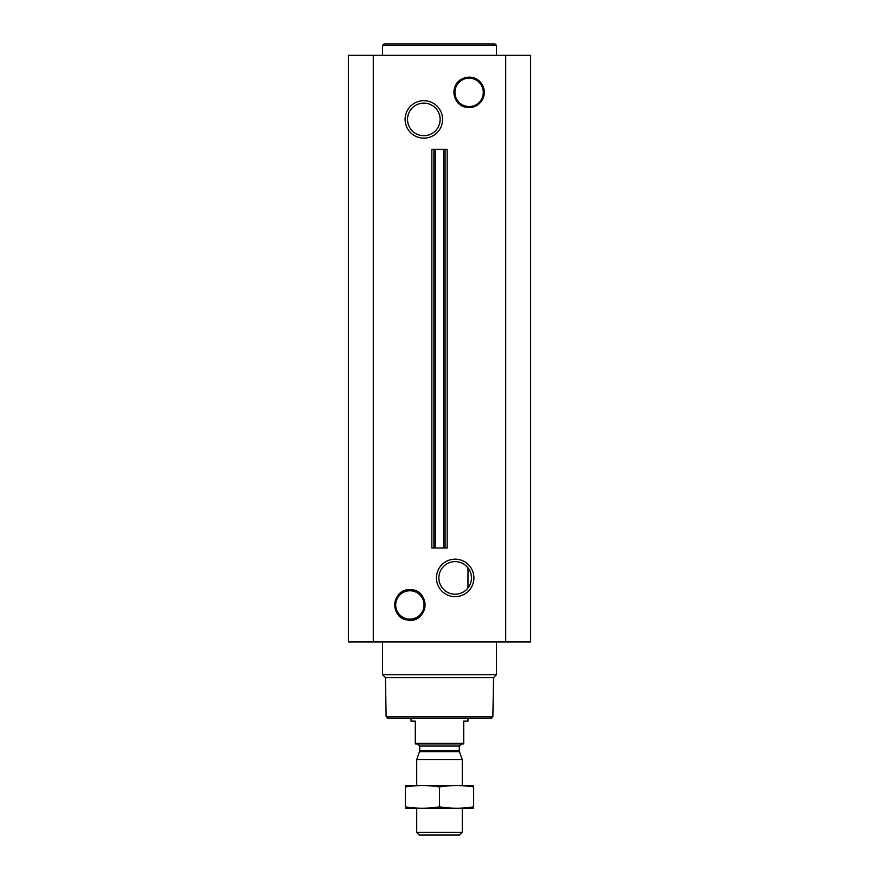 <?xml version="1.0" encoding="UTF-8"?>
<svg xmlns="http://www.w3.org/2000/svg" width="879" height="879" viewBox="0 0 879 879"><rect width="100%" height="100%" fill="white"/><g stroke="black" fill="none" stroke-linecap="round" stroke-linejoin="round"><path stroke-width="1.32" d="M464.87 564.812L467.167 566.878M455.157 561.604A16.294 16.294 0 0 1 469.276 586.051A16.294 16.294 0 0 1 441.049 586.051A16.294 16.294 0 0 1 455.157 561.604M467.98 587.963L467.98 567.834L467.98 587.963M455.157 559.165A18.734 18.734 0 0 1 471.386 587.271A18.734 18.734 0 0 1 438.94 587.271A18.734 18.734 0 0 1 455.157 559.165M373.289 641.978L530.63 641.978L530.63 55.344L348.37 55.344L348.37 641.978L373.289 641.978L373.289 55.344M423.843 100.678A18.734 18.734 0 0 1 440.06 128.784A18.734 18.734 0 0 1 407.614 128.784A18.734 18.734 0 0 1 423.843 100.678M435.347 548.002L445.082 548.002L445.082 149.32L445.071 548.002L447.158 548.002L447.158 149.32L433.918 149.32L433.929 548.002L433.918 149.32L431.842 149.32L431.842 548.002L435.347 548.002L435.347 149.32M492.866 716.868L386.134 716.868L387.551 718.297L491.449 718.297L492.866 716.868L493.558 677.621L496.459 674.72L496.459 641.978M386.134 716.868L385.441 677.621L493.558 677.621M385.441 677.621L382.541 674.72L496.459 674.72M382.541 674.72L382.541 641.978M382.541 55.344L382.541 45.378L496.459 45.378L496.459 55.344M382.541 45.378L383.969 43.95L495.031 43.95L496.459 45.378M423.843 103.118A16.294 16.294 0 0 1 437.951 127.565A16.294 16.294 0 0 1 409.724 127.565A16.294 16.294 0 0 1 423.843 103.118M463.705 743.348L415.295 743.348L415.295 743.92L463.705 743.92L463.705 721.143L467.98 721.143L467.98 718.297M415.295 743.348L415.295 721.143L411.02 721.143L411.02 718.297M462.277 832.435L416.723 832.435L419.338 835.05L459.662 835.05L462.277 832.435L462.277 808.284M416.723 785.496L416.723 759.544L462.277 759.544L462.277 785.496M416.723 832.435L416.723 808.284M417.569 743.92L419.712 746.062L419.712 750.952L416.723 759.544M473.671 785.54L405.329 785.54M473.671 786.958C473.671 785.09 473.671 785.09 473.671 786.958L473.671 806.823C473.671 808.691 473.671 808.691 473.671 806.823C462.277 808.691 450.894 808.691 439.5 806.823C428.106 808.691 416.723 808.691 405.329 806.823C405.329 808.691 405.329 808.691 405.329 806.823L405.329 786.958C405.329 785.09 405.329 785.09 405.329 786.958C416.723 785.09 428.106 785.09 439.5 786.958C450.894 785.09 462.277 785.09 473.671 786.958M439.5 786.958L439.5 806.823M473.671 808.24L405.329 808.24M505.711 641.978L505.711 55.344M443.653 548.002L443.653 149.32M409.889 590.776A14.185 14.185 0 0 1 422.162 612.048A14.185 14.185 0 0 1 397.605 612.048A14.185 14.185 0 0 1 409.889 590.776M409.889 590.523A14.427 14.427 0 0 1 422.381 612.169A14.427 14.427 0 0 1 397.385 612.169A14.427 14.427 0 0 1 409.889 590.523M409.889 589.787A15.174 15.174 0 0 1 423.019 612.542A15.174 15.174 0 0 1 396.748 612.542A15.174 15.174 0 0 1 409.889 589.787M469.111 78.176A14.185 14.185 0 0 1 481.395 99.448A14.185 14.185 0 0 1 456.838 99.448A14.185 14.185 0 0 1 469.111 78.176M469.111 77.934A14.427 14.427 0 0 1 481.615 99.58A14.427 14.427 0 0 1 456.619 99.58A14.427 14.427 0 0 1 469.111 77.934M469.111 77.187A15.174 15.174 0 0 1 482.252 99.942A15.174 15.174 0 0 1 455.981 99.942A15.174 15.174 0 0 1 469.111 77.187M419.58 751.677L459.42 751.677L462.277 759.544M419.712 750.952L459.288 750.952L459.42 751.677M419.712 746.062L459.288 746.062L461.431 743.92M409.889 589.71C391.715 588.732 389.397 618.135 407.493 620.014C428.37 624.167 431.149 588.875 409.889 589.71M469.111 77.121L460.552 79.747C449.751 86.307 452.938 104.623 465.321 107.128C469.76 108.183 473.88 107.458 477.682 104.975C484.977 98.833 486.241 91.647 481.45 83.395C478.341 79.341 474.231 77.242 469.111 77.121M459.288 750.952L459.288 746.062"/></g></svg>
